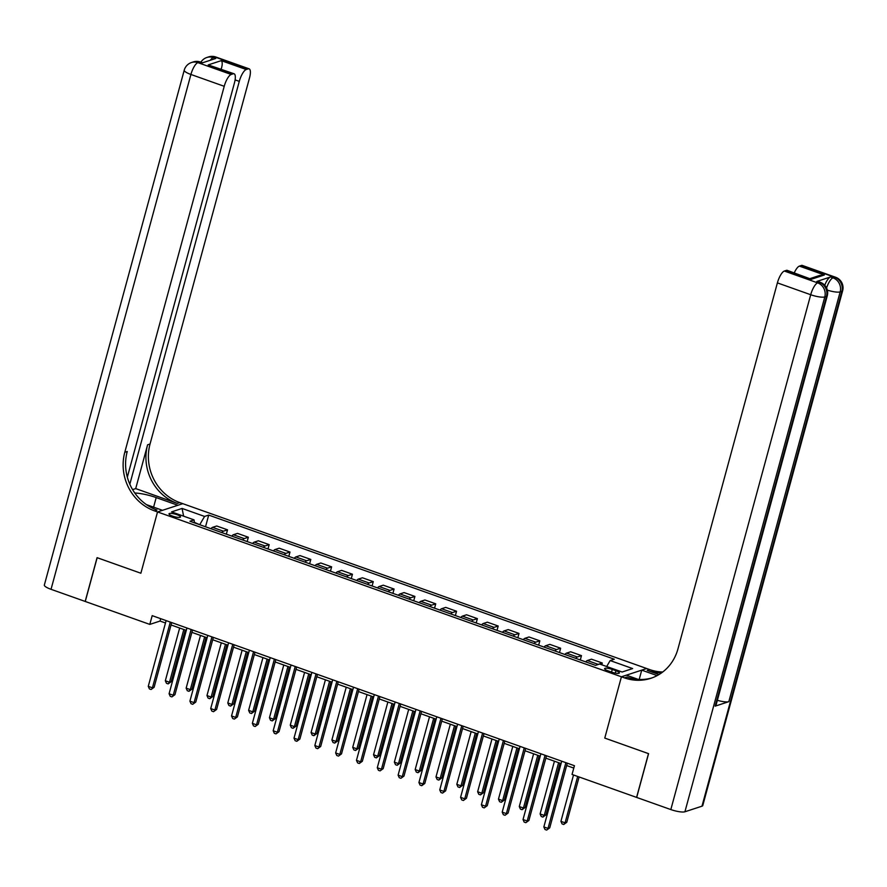 <?xml version="1.0" encoding="UTF-8"?>
<svg xmlns="http://www.w3.org/2000/svg" width="887" height="887" viewBox="0 0 887 887"><rect width="100%" height="100%" fill="white"/><g stroke="black" fill="none" stroke-linecap="round" stroke-linejoin="round"><path stroke-width="1.33" d="M172.566 516.112A5.954 1.33 15.2 0 0 180.505 516.966A5.954 1.33 15.2 0 0 176.934 514.682A5.954 1.33 15.2 0 0 168.996 513.839A5.954 1.33 15.2 0 0 172.566 516.112M701.983 806.183L841.863 291.346A11.176 2.506 15.2 0 0 842.65 290.725L702.77 805.562A11.176 2.506 -164.8 0 1 701.983 806.183L684.919 811.771A11.176 2.506 -164.8 0 1 670.827 809.565L636.678 797.435L648.574 753.651L604.768 738.084L648.486 753.628L636.589 797.402L572.048 774.462L574.432 765.714L152.187 615.656L149.803 624.404L85.263 601.475L97.16 557.69L140.878 573.235L157.531 511.943L621.421 676.792L646.678 668.51L179.795 502.596A46.545 42.942 71.9 0 1 150.047 444.021L249.491 78.023A11.176 3.515 109.6 0 0 249.136 68.842A11.176 3.515 109.6 0 0 248.249 68.864L214.931 57.023L213.224 57.588L215.729 58.475L202.07 62.944L199.575 62.057L197.868 62.622L231.174 74.464L233.192 73.798L208.201 64.917L221.251 60.649C222.537 61.968 222.537 64.696 221.273 68.831L220.697 69.02M615.933 670.738L612.274 669.441A5.777 1.297 15.2 0 0 604.579 668.621A5.777 1.297 15.2 0 0 608.038 670.827L611.697 672.124A5.777 1.297 15.2 0 0 619.392 672.945A5.777 1.297 15.2 0 0 615.933 670.738L615.29 673.1M231.174 74.464A11.176 3.515 109.6 0 0 224.223 86.305L190.916 74.464L51.036 589.312L85.185 601.441L97.071 557.668L140.878 573.235L157.531 511.943L182.8 503.661L177.843 505.28L156.19 497.585A20.944 4.69 15.2 0 0 134.791 493.006M606.675 666.514L610.156 660.571L614.292 659.218L208.7 515.081L205.529 526.778M610.156 660.571L632.642 668.565L622.131 672.013L599.645 664.019L595.51 665.372L189.929 521.234L194.053 519.882L171.568 511.888L182.09 508.439L204.575 516.434L208.7 515.081M638.285 679.409L626.366 675.173L621.421 676.792L604.768 738.084L621.421 676.792L624.415 677.856A46.545 42.942 -108.1 0 0 650.803 678.311A46.545 42.942 -108.1 0 0 677.956 648.885L777.389 282.886A11.176 3.515 -70.4 0 1 784.341 271.045L817.659 282.875L819.355 282.321L816.86 281.434A11.176 3.515 -70.4 0 1 817.747 281.412L820.242 282.299A11.176 3.515 109.6 0 0 819.355 282.321A11.176 10.311 -108.1 0 1 826.496 296.38L824.788 296.934L684.919 811.771M149.803 624.404L160.048 621.055L165.481 622.984M171.058 624.969L186.303 630.38M191.88 632.364L207.114 637.775M212.703 639.76L227.937 645.182M233.525 647.166L248.759 652.577M254.347 654.562L269.581 659.972M275.158 661.957L290.404 667.379M295.981 669.363L311.226 674.774M316.803 676.759L332.048 682.17M337.625 684.154L352.86 689.576M358.448 691.561L373.682 696.971M379.27 698.956L394.504 704.378M400.092 706.351L415.327 711.773M420.904 713.758L436.149 719.169M441.726 721.153L456.971 726.575M462.548 728.56L477.794 733.97M483.371 735.955L498.605 741.366M504.193 743.35L519.427 748.772M525.015 750.757L540.25 756.167M545.838 758.152L561.072 763.563M566.649 765.548L573.789 768.087M199.819 524.749L194.397 522.365M160.691 618.671L160.048 621.055M597.583 664.696A7.451 2.339 -70.4 0 1 598.171 664.374L602.295 663.021L601.818 664.795M210.962 528.707A7.451 2.339 -70.4 0 1 212.57 527.344L216.694 525.991L227.527 529.838L226.34 534.185M231.784 536.114A7.451 2.339 -70.4 0 1 233.392 534.739L237.516 533.386L248.349 537.234L247.163 541.58M252.607 543.509A7.451 2.339 -70.4 0 1 254.214 542.145L258.339 540.782L269.171 544.64L267.985 548.975M273.418 550.905A7.451 2.339 -70.4 0 1 275.025 549.541L279.161 548.188L289.982 552.036L288.807 556.382M294.24 558.311A7.451 2.339 -70.4 0 1 295.848 556.936L299.983 555.584L310.805 559.431L309.63 563.777M315.062 565.706A7.451 2.339 -70.4 0 1 316.67 564.343L320.806 562.99L331.627 566.837L330.452 571.173M335.885 573.102A7.451 2.339 -70.4 0 1 337.492 571.738L341.628 570.385L352.449 574.233L351.274 578.579M356.707 580.508A7.451 2.339 -70.4 0 1 358.315 579.133L362.439 577.781L373.272 581.628L372.085 585.974M377.529 587.904A7.451 2.339 -70.4 0 1 379.137 586.54L383.262 585.187L394.094 589.035L392.908 593.37M398.341 595.31A7.451 2.339 -70.4 0 1 399.948 593.935L404.084 592.583L414.916 596.43L413.73 600.776M419.163 602.705A7.451 2.339 -70.4 0 1 420.771 601.331L424.906 599.978L435.728 603.825L434.552 608.172M439.985 610.101A7.451 2.339 -70.4 0 1 441.593 608.737L445.729 607.384L456.55 611.232L455.375 615.567M460.808 617.507A7.451 2.339 -70.4 0 1 462.415 616.132L466.551 614.78L477.372 618.627L476.197 622.973M481.63 624.903A7.451 2.339 -70.4 0 1 483.238 623.528L487.362 622.175L498.195 626.022L497.019 630.369M502.452 632.298A7.451 2.339 -70.4 0 1 504.06 630.934L508.184 629.582L519.017 633.429L517.831 637.764M523.275 639.704A7.451 2.339 -70.4 0 1 524.882 638.33L529.007 636.977L539.839 640.824L538.653 645.171M544.086 647.1A7.451 2.339 -70.4 0 1 545.693 645.725L549.829 644.372L560.651 648.22L559.475 652.566M564.908 654.495A7.451 2.339 -70.4 0 1 566.516 653.131L570.651 651.779L581.473 655.626L580.298 659.961M585.73 661.902A7.451 2.339 -70.4 0 1 587.338 660.527L591.474 659.174L602.295 663.021M575.741 658.342A7.451 2.339 -70.4 0 1 577.348 656.979L581.473 655.626M554.918 650.947A7.451 2.339 -70.4 0 1 556.526 649.572L560.651 648.22M534.096 643.552A7.451 2.339 -70.4 0 1 535.704 642.177L539.839 640.824M513.274 636.145A7.451 2.339 -70.4 0 1 514.881 634.782L519.017 633.429M492.451 628.75A7.451 2.339 -70.4 0 1 494.059 627.375L498.195 626.022M471.64 621.355A7.451 2.339 -70.4 0 1 473.237 619.98L477.372 618.627M450.818 613.948A7.451 2.339 -70.4 0 1 452.425 612.584L456.55 611.232M429.995 606.553A7.451 2.339 -70.4 0 1 431.603 605.178L435.728 603.825M409.173 599.157A7.451 2.339 -70.4 0 1 410.781 597.783L414.916 596.43M388.351 591.751A7.451 2.339 -70.4 0 1 389.958 590.387L394.094 589.035M367.528 584.356A7.451 2.339 -70.4 0 1 369.136 582.981L373.272 581.628M346.706 576.949A7.451 2.339 -70.4 0 1 348.314 575.585L352.449 574.233M325.895 569.554A7.451 2.339 -70.4 0 1 327.503 568.19L331.627 566.837M305.073 562.158A7.451 2.339 -70.4 0 1 306.68 560.784L310.805 559.431M284.25 554.752A7.451 2.339 -70.4 0 1 285.858 553.388L289.982 552.036M263.428 547.357A7.451 2.339 -70.4 0 1 265.036 545.993L269.171 544.64M242.606 539.961A7.451 2.339 -70.4 0 1 244.213 538.586L248.349 537.234M221.783 532.555A7.451 2.339 -70.4 0 1 223.391 531.191L227.527 529.838M204.575 516.434L199.941 524.339M194.464 522.842L194.053 519.882M182.09 508.439L183.609 516.167M565.884 762.676L548.022 828.425L543.853 826.939L561.715 761.19M567.303 763.175L549.729 827.859L546.658 830.088L544.995 829.489L543.853 826.939M549.729 827.859L546.658 830.088M573.523 774.983L560.928 821.351L565.086 822.826L566.793 822.271L579.1 776.968M566.793 822.271L563.733 824.489L565.086 822.826L577.681 776.469M563.733 824.489L562.07 823.901L560.928 821.351M545.062 755.269L527.2 821.018L523.031 819.544L540.893 753.795M546.481 755.779L528.907 820.464L525.836 822.681L524.173 822.094L523.031 819.544M528.907 820.464L525.836 822.681M524.239 747.874L506.377 813.623L502.208 812.137L520.07 746.388M525.658 748.373L508.085 813.057L505.025 815.286L503.35 814.698L502.208 812.137M508.085 813.057L505.025 815.286M503.417 740.479L485.555 806.228L481.386 804.742L499.259 738.993M504.836 740.978L487.262 805.662L484.202 807.891L482.528 807.292L481.386 804.742M487.262 805.662L484.202 807.891M554.43 761.212L540.105 813.944L544.263 815.43L545.971 814.865L560.019 763.186M545.971 814.865L542.911 817.093L544.263 815.43L558.599 762.687M542.911 817.093L541.247 816.495L540.105 813.944M533.608 753.806L519.283 806.549L523.441 808.024L525.148 807.469L539.196 755.791M525.148 807.469L522.088 809.687L523.441 808.024L537.777 755.292M522.088 809.687L520.425 809.099L519.283 806.549M512.786 746.41L498.461 799.143L502.63 800.628L504.337 800.063L518.374 748.395M504.337 800.063L501.266 802.291L502.63 800.628L516.955 747.885M501.266 802.291L499.603 801.704L498.461 799.143M482.595 733.072L464.733 798.821L460.575 797.346L478.437 731.598M484.014 733.582L466.44 798.267L463.38 800.484L461.717 799.897L460.575 797.346M466.44 798.267L463.38 800.484M491.975 739.004L477.638 791.747L481.807 793.233L483.515 792.668L497.552 740.989M483.515 792.668L480.444 794.896L481.807 793.233L496.132 740.49M480.444 794.896L478.78 794.297L477.638 791.747M824.733 285.27A11.176 3.515 -70.4 0 1 830.52 276.955L816.86 281.434M658.986 674.563L647.222 670.384A46.545 42.942 -108.1 0 0 661.635 672.812M657.134 675.617L641.733 670.14L646.678 668.51L649.683 669.585A46.545 42.942 -108.1 0 0 662.733 672.002M810.23 278.529L819.488 275.491L824.378 274.981L811.339 279.261L786.359 270.38L784.341 271.045M786.359 270.38A11.176 3.515 -70.4 0 1 787.246 270.358L811.339 279.261M715.166 706.152L826.496 296.38A11.176 2.506 15.2 0 0 827.283 295.759L715.953 705.52A11.176 2.506 -164.8 0 1 715.166 706.152L728.826 701.672A11.176 2.506 -164.8 0 1 717.372 700.309M639.194 679.453L641.733 670.14M794.264 272.863A11.176 3.515 -70.4 0 1 799.398 266.111L824.378 274.981M830.52 276.955L833.015 277.842L834.722 277.287L801.416 265.446L799.398 266.111M801.416 265.446A11.176 3.515 -70.4 0 1 802.291 265.424L835.609 277.265A11.176 3.515 109.6 0 0 834.722 277.287A11.176 10.311 -108.1 0 1 841.863 291.346L840.155 291.901L728.826 701.672M624.415 677.856L626.876 677.058A46.545 42.942 -108.1 0 0 652.034 677.89M135.7 488.604L177.345 503.406A46.545 42.942 71.9 0 1 147.597 444.819L135.7 488.604L132.595 489.624M146.422 504.614L162.487 510.313L157.531 511.943L154.538 510.879A46.545 42.942 71.9 0 1 124.79 452.292L224.223 86.305M221.251 60.649L246.231 69.519L248.249 68.864M246.231 69.519A11.176 3.515 109.6 0 0 239.279 81.371L235.099 79.885M129.824 484.235L239.279 81.371M51.036 589.312A11.176 2.506 -164.8 0 1 44.35 585.032L184.23 70.195A11.176 2.506 15.2 0 0 190.916 74.464A11.176 3.515 -70.4 0 1 197.868 62.622A11.176 10.311 71.9 0 0 191.525 62.511A11.176 11.176 0 0 0 184.23 70.195M127.329 477.162L234.434 82.957A11.176 3.515 109.6 0 0 234.079 73.776A11.176 3.515 109.6 0 0 233.192 73.798M154.538 510.879L156.988 510.069A46.545 42.942 71.9 0 1 127.251 451.494L124.79 452.292M234.079 73.776L208.201 64.917M461.772 725.677L443.91 791.426L439.752 789.94L457.614 724.191M463.191 726.176L445.618 790.86L442.558 793.089L440.894 792.501L439.752 789.94M445.618 790.86L442.558 793.089M471.152 731.609L456.816 784.352L460.985 785.827L462.692 785.272L476.729 733.593M462.692 785.272L459.632 787.49L460.985 785.827L475.31 733.094M459.632 787.49L457.958 786.902L456.816 784.352M440.961 718.27L423.088 784.019L418.93 782.545L436.792 716.796M442.369 718.78L424.795 783.465L423.088 784.019L421.735 785.694L420.072 785.095L418.93 782.545M424.795 783.465L421.735 785.694M450.33 724.213L435.994 776.945L440.163 778.431L441.87 777.866L455.907 726.198M441.87 777.866L438.81 780.094L440.163 778.431L454.488 725.688M438.81 780.094L437.147 779.507L435.994 776.945M420.139 710.875L402.277 776.624L398.108 775.149L415.97 709.4M421.558 711.385L403.984 776.07L400.913 778.287L399.25 777.699L398.108 775.149M403.984 776.07L400.913 778.287M429.508 716.807L415.183 769.55L419.34 771.036L421.048 770.47L435.085 718.792M421.048 770.47L417.988 772.699L419.34 771.036L433.676 718.293M417.988 772.699L416.325 772.1L415.183 769.55M399.316 703.48L381.454 769.229L377.285 767.743L395.147 701.994M400.736 703.979L383.162 768.663L380.091 770.892L378.427 770.304L377.285 767.743M383.162 768.663L380.091 770.892M408.685 709.412L394.36 762.155L398.518 763.629L400.225 763.075L414.273 711.396M400.225 763.075L397.165 765.293L398.518 763.629L412.854 710.897M397.165 765.293L395.502 764.705L394.36 762.155M378.494 696.073L360.632 761.822L356.463 760.347L374.325 694.599M379.913 696.583L362.339 761.268L360.632 761.822L359.279 763.496L357.605 762.898L356.463 760.347M362.339 761.268L359.279 763.496M387.863 702.016L373.538 754.748L377.696 756.234L379.403 755.669L393.451 704.001M379.403 755.669L376.343 757.897L377.696 756.234L392.032 703.491M376.343 757.897L374.68 757.31L373.538 754.748M357.672 688.678L339.81 754.427L335.641 752.952L353.514 687.203M359.091 689.188L341.517 753.872L338.457 756.09L336.794 755.502L335.641 752.952M341.517 753.872L338.457 756.09M367.041 694.61L352.716 747.353L356.884 748.828L358.592 748.273L372.629 696.594M358.592 748.273L355.521 750.502L356.884 748.828L371.209 696.095M355.521 750.502L353.858 749.903L352.716 747.353M336.849 681.283L318.987 747.031L314.83 745.546L332.692 679.797M338.269 681.781L320.695 746.466L317.635 748.695L315.972 748.096L314.83 745.546M320.695 746.466L317.635 748.695M346.229 687.214L331.893 739.958L336.062 741.432L337.77 740.878L351.806 689.199M337.77 740.878L334.709 743.095L336.062 741.432L350.387 688.689M334.709 743.095L333.035 742.508L331.893 739.958M316.027 673.876L298.165 739.625L294.007 738.15L311.869 672.401M317.446 674.386L299.873 739.071L298.165 739.625L296.812 741.299L295.149 740.7L294.007 738.15M299.873 739.071L296.812 741.299M325.407 679.819L311.071 732.551L315.24 734.037L316.947 733.471L330.984 681.804M316.947 733.471L313.887 735.7L315.24 734.037L329.565 681.294M313.887 735.7L312.213 735.112L311.071 732.551M295.216 666.481L277.354 732.23L273.185 730.755L291.047 665.006M296.635 666.98L279.05 731.675L275.99 733.893L274.327 733.305L273.185 730.755M279.05 731.675L275.99 733.893M304.585 672.413L290.26 725.156L294.417 726.63L296.125 726.076L310.162 674.397M296.125 726.076L293.065 728.305L294.417 726.63L308.743 673.898M293.065 728.305L291.402 727.706L290.26 725.156M274.393 659.085L256.531 724.834L252.363 723.348L270.225 657.6M275.813 659.584L258.239 724.269L255.168 726.497L253.505 725.899L252.363 723.348M258.239 724.269L255.168 726.497M283.762 665.017L269.437 717.76L273.595 719.235L275.303 718.681L289.35 667.002M275.303 718.681L272.242 720.898L273.595 719.235L287.931 666.492M272.242 720.898L270.579 720.311L269.437 717.76M253.571 651.679L235.709 717.428L231.54 715.953L249.402 650.204M254.99 652.189L237.417 716.873L234.356 719.091L232.682 718.503L231.54 715.953M237.417 716.873L234.356 719.091M262.94 657.622L248.615 710.354L252.773 711.84L254.48 711.274L268.528 659.606M254.48 711.274L251.42 713.503L252.773 711.84L267.109 659.096M251.42 713.503L249.757 712.915L248.615 710.354M232.749 644.284L214.887 710.032L210.718 708.558L228.591 642.809M234.168 644.782L216.594 709.478L213.534 711.696L211.86 711.108L210.718 708.558M216.594 709.478L213.534 711.696M242.118 650.215L227.793 702.959L231.962 704.433L233.669 703.879L247.706 652.2M233.669 703.879L230.598 706.107L231.962 704.433L246.287 651.701M230.598 706.107L228.935 705.509L227.793 702.959M211.926 636.888L194.065 702.637L189.907 701.151L207.769 635.402M213.346 637.387L195.772 702.072L192.712 704.3L191.049 703.701L189.907 701.151M195.772 702.072L192.712 704.3M221.295 642.82L206.97 695.563L211.139 697.038L212.847 696.483L226.884 644.805M212.847 696.483L209.775 698.701L211.139 697.038L225.464 644.295M209.775 698.701L208.112 698.113L206.97 695.563M191.104 629.482L173.242 695.231L169.084 693.756L186.946 628.007M192.523 629.992L174.95 694.676L171.89 696.894L170.226 696.306L169.084 693.756M174.95 694.676L171.89 696.894M200.484 635.425L186.148 688.157L190.317 689.642L192.024 689.077L206.061 637.409M192.024 689.077L188.964 691.306L190.317 689.642L204.642 636.899M188.964 691.306L187.29 690.707L186.148 688.157M170.293 622.086L152.42 687.835L148.262 686.35L166.124 620.601M171.701 622.585L154.127 687.27L151.067 689.498L149.404 688.911L148.262 686.35M154.127 687.27L151.067 689.498M179.662 628.018L165.326 680.761L169.495 682.236L171.202 681.682L185.239 630.003M171.202 681.682L168.142 683.899L169.495 682.236L183.82 629.504M168.142 683.899L166.479 683.312L165.326 680.761M587.338 660.527L598.171 664.374M566.516 653.131L577.348 656.979M545.693 645.725L556.526 649.572M524.882 638.33L535.704 642.177M504.06 630.934L514.881 634.782M483.238 623.528L494.059 627.375M462.415 616.132L473.237 619.98M441.593 608.737L452.425 612.584M420.771 601.331L431.603 605.178M399.948 593.935L410.781 597.783M379.137 586.54L389.958 590.387M358.315 579.133L369.136 582.981M337.492 571.738L348.314 575.585M316.67 564.343L327.503 568.19M295.848 556.936L306.68 560.784M275.025 549.541L285.858 553.388M254.214 542.145L265.036 545.993M233.392 534.739L244.213 538.586M212.57 527.344L223.391 531.191M611.553 672.08L612.274 669.441M647.222 670.384L649.683 669.585M670.827 809.565L810.707 294.728L777.389 282.886M810.707 294.728A11.176 2.506 15.2 0 0 824.788 296.934A11.176 10.311 71.9 0 0 817.659 282.875A11.176 3.515 109.6 0 0 810.707 294.728M827.349 290.127A11.176 2.506 15.2 0 0 840.155 291.901A11.176 10.311 71.9 0 0 833.015 277.842A11.176 3.515 109.6 0 0 826.573 287.987M177.345 503.406L179.795 502.596M147.597 444.819L150.047 444.021M210.385 60.227A11.176 3.515 -70.4 0 1 213.224 57.588A11.176 10.311 71.9 0 0 206.893 57.478A11.176 11.176 0 0 0 200.883 62.19M215.818 57.001A11.176 11.176 0 0 0 208.6 56.912A11.176 10.311 -108.1 0 1 214.931 57.023A11.176 3.515 -70.4 0 1 215.818 57.001L249.136 68.842M200.462 62.035A11.176 11.176 0 0 0 193.233 61.946A11.176 10.311 -108.1 0 1 199.575 62.057A11.176 3.515 -70.4 0 1 200.462 62.035L202.558 62.789M153.595 507.153L156.19 497.585M827.283 295.759A11.176 11.176 0 0 0 820.242 282.299M842.65 290.725A11.176 11.176 0 0 0 835.609 277.265M206.893 57.478L208.6 56.912M191.525 62.511L193.233 61.946"/></g></svg>
